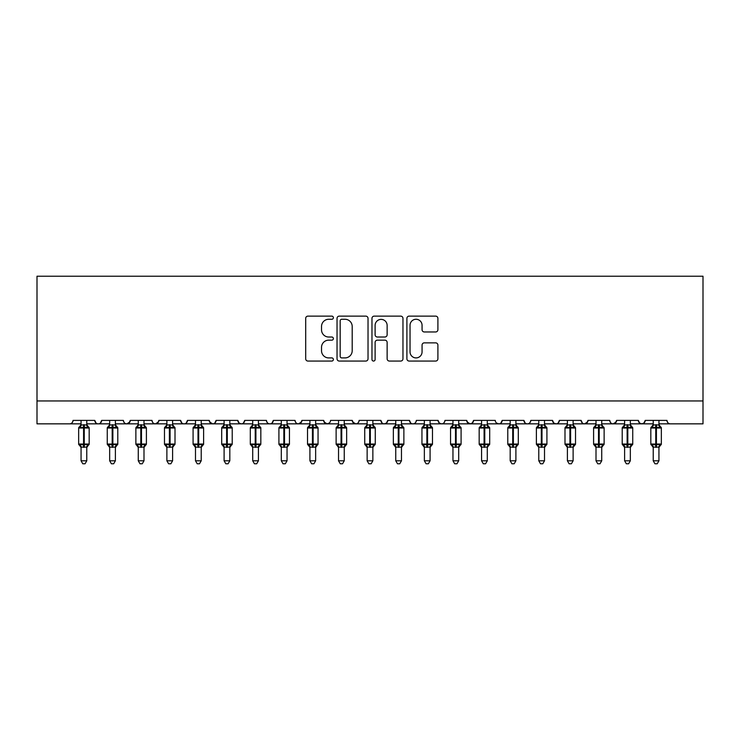 <?xml version="1.0" encoding="UTF-8"?>
<svg xmlns="http://www.w3.org/2000/svg" width="740" height="740" viewBox="0 0 740 740"><rect width="100%" height="100%" fill="white"/><g stroke="black" fill="none" stroke-linecap="round" stroke-linejoin="round"><path stroke-width="1.11" d="M333.379 317.7A1.573 1.573 0 0 0 331.807 316.128L307.942 316.128A2.248 2.248 0 0 0 305.694 318.367L305.694 358.808A2.248 2.248 0 0 0 307.942 361.055L331.807 361.055A1.573 1.573 0 0 0 333.379 359.483A1.573 1.573 0 0 0 331.807 357.91L328.717 357.91A7.187 7.187 0 0 1 321.53 350.723L321.53 347.347A7.187 7.187 0 0 1 328.717 340.16L331.807 340.16A1.573 1.573 0 0 0 333.379 338.587A1.573 1.573 0 0 0 331.807 337.014L328.717 337.014A7.187 7.187 0 0 1 321.53 329.827L321.53 326.46A7.187 7.187 0 0 1 328.717 319.273L331.807 319.273A1.573 1.573 0 0 0 333.379 317.7M435.657 331.964A2.248 2.248 0 0 0 437.904 329.716L437.904 318.367A2.248 2.248 0 0 0 435.657 316.128L409.146 316.128A2.248 2.248 0 0 0 406.898 318.367L406.898 358.808A2.248 2.248 0 0 0 409.146 361.055L435.657 361.055A2.248 2.248 0 0 0 437.904 358.808L437.904 345.099A2.248 2.248 0 0 0 435.657 342.861L424.307 342.861A2.248 2.248 0 0 0 422.059 345.099L422.059 351.898A6.013 6.013 0 0 1 416.056 357.91A6.013 6.013 0 0 1 410.043 351.898L410.043 325.276A6.013 6.013 0 0 1 416.056 319.273A6.013 6.013 0 0 1 422.059 325.276L422.059 329.716A2.248 2.248 0 0 0 424.307 331.964L435.657 331.964M37 400.95L703 400.95L703 276.224L37 276.224L37 423.844L69.616 423.844C71.438 423.909 72.575 422.762 73.047 420.403L94.785 420.403L96.043 423.058M368.03 318.367A2.248 2.248 0 0 0 365.791 316.128L339.281 316.128A2.248 2.248 0 0 0 337.033 318.367L337.033 358.808A2.248 2.248 0 0 0 339.281 361.055L365.791 361.055A2.248 2.248 0 0 0 368.03 358.808L368.03 318.367M374.209 316.128L400.719 316.128A2.248 2.248 0 0 1 402.967 318.367L402.967 358.808A2.248 2.248 0 0 1 400.719 361.055L389.379 361.055A2.248 2.248 0 0 1 387.131 358.808L387.131 342.407A2.248 2.248 0 0 0 384.883 340.16L377.354 340.16A2.248 2.248 0 0 0 375.115 342.407L375.115 359.483A1.573 1.573 0 0 1 373.543 361.055A1.573 1.573 0 0 1 371.97 359.483L371.97 318.367A2.248 2.248 0 0 1 374.209 316.128M86.774 423.844L98.226 423.844C96.404 423.909 95.257 422.762 94.785 420.403A3.432 3.432 0 0 0 98.226 423.844A3.432 3.432 0 0 0 101.658 420.403L123.395 420.403A3.432 3.432 0 0 0 126.827 423.844A3.432 3.432 0 0 0 130.258 420.403L152.005 420.403A3.432 3.432 0 0 0 155.437 423.844A3.432 3.432 0 0 0 158.869 420.403L180.615 420.403A3.432 3.432 0 0 0 184.047 423.844A3.432 3.432 0 0 0 187.479 420.403L209.226 420.403A3.432 3.432 0 0 0 212.658 423.844A3.432 3.432 0 0 0 216.089 420.403L237.827 420.403A3.432 3.432 0 0 0 241.258 423.844A3.432 3.432 0 0 0 244.7 420.403L266.437 420.403A3.432 3.432 0 0 0 269.869 423.844A3.432 3.432 0 0 0 273.3 420.403L295.047 420.403A3.432 3.432 0 0 0 298.479 423.844A3.432 3.432 0 0 0 301.911 420.403L323.657 420.403A3.432 3.432 0 0 0 327.089 423.844A3.432 3.432 0 0 0 330.521 420.403L352.259 420.403A3.432 3.432 0 0 0 355.7 423.844A3.432 3.432 0 0 0 359.131 420.403L380.869 420.403A3.432 3.432 0 0 0 384.3 423.844A3.432 3.432 0 0 0 387.742 420.403L409.479 420.403A3.432 3.432 0 0 0 412.911 423.844A3.432 3.432 0 0 0 416.343 420.403L438.089 420.403A3.432 3.432 0 0 0 441.521 423.844A3.432 3.432 0 0 0 444.953 420.403L466.7 420.403A3.432 3.432 0 0 0 470.131 423.844A3.432 3.432 0 0 0 473.563 420.403L495.301 420.403A3.432 3.432 0 0 0 498.741 423.844A3.432 3.432 0 0 0 502.173 420.403L523.911 420.403A3.432 3.432 0 0 0 527.343 423.844A3.432 3.432 0 0 0 530.774 420.403L552.521 420.403A3.432 3.432 0 0 0 555.953 423.844A3.432 3.432 0 0 0 559.385 420.403L581.131 420.403A3.432 3.432 0 0 0 584.563 423.844A3.432 3.432 0 0 0 587.995 420.403L609.741 420.403A3.432 3.432 0 0 0 613.173 423.844A3.432 3.432 0 0 0 616.605 420.403L638.343 420.403A3.432 3.432 0 0 0 641.774 423.844A3.432 3.432 0 0 0 645.215 420.403L666.953 420.403A3.432 3.432 0 0 0 670.385 423.844C668.562 423.909 667.424 422.762 666.953 420.403M645.215 420.403L643.957 423.058M638.343 420.403L639.601 423.058M616.605 420.403L615.347 423.058M601.731 423.844L613.173 423.844C611.351 423.909 610.204 422.762 609.741 420.403L610.38 422.401M587.995 420.403L586.737 423.058M573.121 423.844L584.563 423.844C582.741 423.909 581.594 422.762 581.131 420.403L582.38 423.058M544.51 423.844L555.953 423.844C557.775 423.909 558.922 422.762 559.385 420.403L558.136 423.058M552.521 420.403L553.779 423.058M515.9 423.844L527.343 423.844C525.52 423.909 524.383 422.762 523.911 420.403L525.169 423.058M487.29 423.844L498.741 423.844C500.555 423.909 501.702 422.762 502.173 420.403L500.915 423.058M473.563 420.403L472.305 423.058M466.7 420.403L467.948 423.058M438.089 420.403L439.338 423.058L441.521 423.844C443.343 423.909 444.49 422.762 444.953 420.403M401.469 423.844L412.911 423.844C411.089 423.909 409.951 422.762 409.479 420.403L410.737 423.058M387.742 420.403L386.483 423.058M372.858 423.844L384.3 423.844C382.488 423.909 381.341 422.762 380.869 420.403L382.127 423.058M352.259 420.403L353.517 423.058M323.657 420.403L324.906 423.058M301.911 420.403L300.662 423.058M258.427 423.844L269.869 423.844C271.691 423.909 272.838 422.762 273.3 420.403L272.052 423.058M229.816 423.844L241.258 423.844C243.081 423.909 244.228 422.762 244.7 420.403L243.442 423.058M237.827 420.403L239.085 423.058L241.258 423.844L252.71 423.844M201.215 423.844L212.658 423.844C214.48 423.909 215.618 422.762 216.089 420.403L214.831 423.058M209.226 420.403L210.475 423.058M172.605 423.844L184.047 423.844C185.87 423.909 187.007 422.762 187.479 420.403L186.221 423.058M195.49 423.844L184.047 423.844C182.225 423.909 181.078 422.762 180.615 420.403L181.864 423.058M158.869 420.403L157.62 423.058M130.258 420.403L129.01 423.058M109.668 423.844L98.226 423.844C100.039 423.909 101.186 422.762 101.658 420.403L100.4 423.058M703 400.95L703 423.844L658.942 423.844M69.616 423.844C71.438 423.909 72.575 422.762 73.047 420.403A3.432 3.432 0 0 1 69.616 423.844L81.058 423.844M115.385 423.844L126.827 423.844L129.888 421.957M138.269 423.844L126.827 423.844C125.004 423.909 123.867 422.762 123.395 420.403M143.995 423.844L155.437 423.844L158.499 421.957M166.879 423.844L155.437 423.844C153.615 423.909 152.477 422.762 152.005 420.403M224.1 423.844L212.658 423.844L209.596 421.957M281.311 423.844L269.869 423.844C268.046 423.909 266.909 422.762 266.437 420.403M287.037 423.844L298.479 423.844L301.541 421.957M309.921 423.844L298.479 423.844C296.657 423.909 295.51 422.762 295.047 420.403M315.647 423.844L327.089 423.844L329.3 423.03M338.532 423.844L327.089 423.844L324.028 421.957M344.248 423.844L355.7 423.844C357.513 423.909 358.66 422.762 359.131 420.403M367.142 423.844L355.7 423.844L352.638 421.957M395.752 423.844L384.3 423.844L386.511 423.03M424.353 423.844L412.911 423.844C414.733 423.909 415.88 422.762 416.343 420.403M458.689 423.844L470.131 423.844L472.342 423.03M481.574 423.844L470.131 423.844L467.07 421.957M510.184 423.844L498.741 423.844L496.531 423.03M538.785 423.844L527.343 423.844C529.165 423.909 530.312 422.762 530.774 420.403M567.395 423.844L555.953 423.844L553.742 423.03M596.005 423.844L584.563 423.844L587.625 421.957M624.615 423.844L613.173 423.844L616.235 421.957M630.332 423.844L641.774 423.844L643.985 423.03M653.226 423.844L641.774 423.844L639.563 423.03M341.75 319.273A1.573 1.573 0 0 0 340.178 320.846L340.178 356.338A1.573 1.573 0 0 0 341.75 357.91L345.007 357.91A7.187 7.187 0 0 0 352.194 350.723L352.194 326.46A7.187 7.187 0 0 0 345.007 319.273L341.75 319.273M387.131 325.387A6.013 6.013 0 0 0 381.118 319.384A6.013 6.013 0 0 0 375.115 325.387L375.115 334.767A2.248 2.248 0 0 0 377.354 337.014L384.883 337.014A2.248 2.248 0 0 0 387.131 334.767L387.131 325.387M88.763 427.128A1.147 1.147 0 0 1 89.179 428.016L78.653 428.016A1.147 1.147 0 0 1 79.402 426.943L78.653 428.016L78.653 444.037A1.147 1.147 0 0 0 79.402 445.11L80.225 444.259L83.574 445.064L87.607 444.259L88.097 444.999A2.516 2.396 0 0 0 86.774 447.108L81.058 447.108A2.516 2.396 0 0 0 79.735 444.999M89.179 444.037A1.147 1.147 0 0 1 88.43 445.11L89.179 444.037L89.179 428.016L89.179 444.037L84.258 444.037L84.258 426.989L80.225 427.794L79.735 427.054A2.516 2.396 180 0 0 81.058 424.945L86.774 424.945A2.516 2.396 180 0 0 88.097 427.054L87.607 427.794L84.258 426.989L84.258 424.723M86.774 447.099L86.774 460.798L81.058 460.798L81.058 447.099M86.774 420.403L86.774 424.964M81.058 420.403L81.058 424.945M80.225 427.794L81.058 425.065M87.144 426.508L87.607 427.794M80.225 444.259L81.058 446.997M87.607 444.259L86.784 446.997M86.774 460.798L85.063 463.776L82.778 463.776L81.058 460.798M109.668 447.478L107.263 444.037L117.79 444.037L117.79 428.016L117.04 426.943A1.147 1.147 0 0 1 117.79 428.016L107.263 428.016A1.147 1.147 0 0 1 108.012 426.943L107.263 428.016L107.263 444.037A1.147 1.147 0 0 0 108.012 445.11L108.835 444.259L112.184 445.064L116.217 444.259L116.707 444.999A2.516 2.396 0 0 0 115.385 447.108L109.668 447.108A2.516 2.396 0 0 0 108.345 444.999M117.79 444.037A1.147 1.147 0 0 1 117.04 445.11L117.79 444.037L117.79 428.016M109.668 424.945L115.385 424.945A2.516 2.396 180 0 0 116.707 427.054L116.217 427.794L112.868 426.989L108.835 427.794L108.345 427.054A2.516 2.396 180 0 0 109.668 424.945L109.668 420.403M138.269 447.478L135.873 444.037L146.4 444.037L146.4 428.016L145.651 426.943A1.147 1.147 0 0 1 146.4 428.016L135.873 428.016A1.147 1.147 0 0 1 136.623 426.943L135.873 428.016L135.873 444.037A1.147 1.147 0 0 0 136.623 445.11L137.446 444.259L140.794 445.064L144.827 444.259L145.317 444.999A2.516 2.396 0 0 0 143.995 447.108L138.269 447.108A2.516 2.396 0 0 0 136.956 444.999M146.4 444.037A1.147 1.147 0 0 1 145.651 445.11L146.4 444.037L146.4 428.016M138.269 424.945L143.995 424.945A2.516 2.396 180 0 0 145.317 427.054L144.827 427.794L141.479 426.989L137.446 427.794L136.956 427.054A2.516 2.396 180 0 0 138.269 424.945L138.269 420.403M174.585 427.128A1.147 1.147 0 0 1 175.01 428.016L164.474 428.016A1.147 1.147 0 0 1 165.233 426.943L164.474 428.016L164.474 444.037A1.147 1.147 0 0 0 165.233 445.11L166.047 444.259L169.395 445.064L173.438 444.259L173.928 444.999A2.516 2.396 0 0 0 172.605 447.108L166.879 447.108A2.516 2.396 0 0 0 165.556 444.999M175.01 444.037A1.147 1.147 0 0 1 174.251 445.11L175.01 444.037L175.01 428.016L175.01 444.037L170.089 444.037L170.089 426.989L166.047 427.794L165.556 427.054A2.516 2.396 180 0 0 166.879 424.945L172.605 424.945A2.516 2.396 180 0 0 173.928 427.054L173.438 427.794L170.089 426.989L170.089 424.723M195.49 447.478L193.085 444.037L203.611 444.037L203.611 428.016L202.862 426.943A1.147 1.147 0 0 1 203.611 428.016L193.085 428.016A1.147 1.147 0 0 1 193.834 426.943L193.085 428.016L193.085 444.037A1.147 1.147 0 0 0 193.834 445.11L194.657 444.259L198.006 445.064L202.038 444.259L202.538 444.999A2.516 2.396 0 0 0 201.215 447.108L195.49 447.108A2.516 2.396 0 0 0 194.167 444.999M203.611 444.037A1.147 1.147 0 0 1 202.862 445.11L203.611 444.037L203.611 428.016M195.49 424.945L201.215 424.945A2.516 2.396 180 0 0 202.538 427.054L202.038 427.794L198.69 426.989L194.657 427.794L194.167 427.054A2.516 2.396 180 0 0 195.49 424.945L195.49 420.403M115.385 447.099L115.385 460.798L109.668 460.798L109.668 447.099M115.385 420.403L115.385 424.964M108.835 427.794L109.659 425.065M115.745 426.508L116.217 427.794M108.835 444.259L109.659 446.997M116.217 444.259L115.385 446.997M115.385 460.798L113.673 463.776L111.379 463.776L109.668 460.798M143.995 447.099L143.995 460.798L138.269 460.798L138.269 447.099M143.995 420.403L143.995 424.964M137.446 427.794L138.269 425.065M144.356 426.508L144.827 427.794M137.446 444.259L138.269 446.997M144.827 444.259L143.995 446.997M143.995 460.798L142.274 463.776L139.99 463.776L138.269 460.798M172.605 447.099L172.605 460.798L166.879 460.798L166.879 447.099M172.605 420.403L172.605 424.964M166.879 420.403L166.879 424.964M166.047 427.794L166.879 425.065M172.966 426.508L173.438 427.794M166.047 444.259L166.879 446.997M173.438 444.259L172.605 446.997M172.605 460.798L170.885 463.776L168.6 463.776L166.879 460.798M201.215 447.099L201.215 460.798L195.49 460.798L195.49 447.099M201.215 420.403L201.215 424.964M194.657 427.794L195.49 425.065M201.576 426.508L202.038 427.794M194.657 444.259L195.49 446.997M202.038 444.259L201.215 446.997M201.215 460.798L199.495 463.776L197.21 463.776L195.49 460.798M224.1 447.478L221.695 444.037L232.221 444.037L232.221 428.016L231.472 426.943A1.147 1.147 0 0 1 232.221 428.016L221.695 428.016A1.147 1.147 0 0 1 222.444 426.943L221.695 428.016L221.695 444.037A1.147 1.147 0 0 0 222.444 445.11L223.267 444.259L226.616 445.064L230.649 444.259L231.139 444.999A2.516 2.396 0 0 0 229.816 447.108L224.1 447.108A2.516 2.396 0 0 0 222.777 444.999M232.221 444.037A1.147 1.147 0 0 1 231.472 445.11L232.221 444.037L232.221 428.016M224.1 424.945L229.816 424.945A2.516 2.396 180 0 0 231.139 427.054L230.649 427.794L227.3 426.989L223.267 427.794L222.777 427.054A2.516 2.396 180 0 0 224.1 424.945L224.1 420.403M229.816 447.099L229.816 460.798L224.1 460.798L224.1 447.099M229.816 420.403L229.816 424.964M223.267 427.794L224.1 425.065M230.177 426.508L230.649 427.794M223.267 444.259L224.1 446.997M230.649 444.259L229.826 446.997M229.816 460.798L228.105 463.776L225.82 463.776L224.1 460.798M252.71 447.478L250.305 444.037L260.832 444.037L260.832 428.016L260.082 426.943A1.147 1.147 0 0 1 260.832 428.016L250.305 428.016A1.147 1.147 0 0 1 251.054 426.943L250.305 428.016L250.305 444.037A1.147 1.147 0 0 0 251.054 445.11L251.878 444.259L255.226 445.064L259.259 444.259L259.749 444.999A2.516 2.396 0 0 0 258.427 447.108L252.71 447.108A2.516 2.396 0 0 0 251.387 444.999M260.832 444.037A1.147 1.147 0 0 1 260.082 445.11L260.832 444.037L260.832 428.016M252.71 424.945L258.427 424.945A2.516 2.396 180 0 0 259.749 427.054L259.259 427.794L255.911 426.989L251.878 427.794L251.387 427.054A2.516 2.396 180 0 0 252.71 424.945L252.71 420.403M258.427 447.099L258.427 460.798L252.71 460.798L252.71 447.099M258.427 420.403L258.427 424.964M251.878 427.794L252.701 425.065M258.787 426.508L259.259 427.794M251.878 444.259L252.701 446.997M259.259 444.259L258.427 446.997M258.427 460.798L256.706 463.776L254.421 463.776L252.71 460.798M281.311 447.478L278.915 444.037L289.442 444.037L289.442 428.016L288.693 426.943A1.147 1.147 0 0 1 289.442 428.016L278.915 428.016A1.147 1.147 0 0 1 279.664 426.943L278.915 428.016L278.915 444.037A1.147 1.147 0 0 0 279.664 445.11L280.488 444.259L283.836 445.064L287.869 444.259L288.36 444.999A2.516 2.396 0 0 0 287.037 447.108L281.311 447.108A2.516 2.396 0 0 0 279.988 444.999M289.442 444.037A1.147 1.147 0 0 1 288.693 445.11L289.442 444.037L289.442 428.016M281.311 424.945L287.037 424.945A2.516 2.396 180 0 0 288.36 427.054L287.869 427.794L284.521 426.989L280.488 427.794L279.988 427.054A2.516 2.396 180 0 0 281.311 424.945L281.311 420.403M287.037 447.099L287.037 460.798L281.311 460.798L281.311 447.099M287.037 420.403L287.037 424.964M280.488 427.794L281.311 425.065M287.397 426.508L287.869 427.794M280.488 444.259L281.311 446.997M287.869 444.259L287.037 446.997M287.037 460.798L285.316 463.776L283.032 463.776L281.311 460.798M309.921 447.478L307.516 444.037L318.052 444.037L318.052 428.016L317.293 426.943A1.147 1.147 0 0 1 318.052 428.016L307.516 428.016A1.147 1.147 0 0 1 308.275 426.943L307.516 428.016L307.516 444.037A1.147 1.147 0 0 0 308.275 445.11L309.089 444.259L312.437 445.064L316.47 444.259L316.97 444.999A2.516 2.396 0 0 0 315.647 447.108L309.921 447.108A2.516 2.396 0 0 0 308.599 444.999M318.052 444.037A1.147 1.147 0 0 1 317.293 445.11L318.052 444.037L318.052 428.016M309.921 424.945L315.647 424.945A2.516 2.396 180 0 0 316.97 427.054L316.47 427.794L313.131 426.989L309.089 427.794L308.599 427.054A2.516 2.396 180 0 0 309.921 424.945L309.921 420.403M315.647 447.099L315.647 460.798L309.921 460.798L309.921 447.099M315.647 420.403L315.647 424.964M309.089 427.794L309.921 425.065M316.008 426.508L316.47 427.794M309.089 444.259L309.921 446.997M316.47 444.259L315.647 446.997M315.647 460.798L313.927 463.776L311.642 463.776L309.921 460.798M338.532 447.478L336.127 444.037L346.653 444.037L346.653 428.016L345.904 426.943A1.147 1.147 0 0 1 346.653 428.016L336.127 428.016A1.147 1.147 0 0 1 336.876 426.943L336.127 428.016L336.127 444.037A1.147 1.147 0 0 0 336.876 445.11L337.699 444.259L341.048 445.064L345.081 444.259L345.571 444.999A2.516 2.396 0 0 0 344.248 447.108L338.532 447.108A2.516 2.396 0 0 0 337.209 444.999M346.653 444.037A1.147 1.147 0 0 1 345.904 445.11L346.653 444.037L346.653 428.016M338.532 424.945L344.248 424.945A2.516 2.396 180 0 0 345.571 427.054L345.081 427.794L341.732 426.989L337.699 427.794L337.209 427.054A2.516 2.396 180 0 0 338.532 424.945L338.532 420.403M344.248 447.099L344.248 460.798L338.532 460.798L338.532 447.099M344.248 420.403L344.248 424.964M337.699 427.794L338.532 425.065M344.618 426.508L345.081 427.794M337.699 444.259L338.532 446.997L337.699 444.259M345.081 444.259L344.257 446.997M344.248 460.798L342.537 463.776L340.252 463.776L338.532 460.798M367.142 447.478L364.737 444.037L375.263 444.037L375.263 428.016L374.514 426.943A1.147 1.147 0 0 1 375.263 428.016L364.737 428.016A1.147 1.147 0 0 1 365.486 426.943L364.737 428.016L364.737 444.037A1.147 1.147 0 0 0 365.486 445.11L366.309 444.259L369.658 445.064L373.691 444.259L374.181 444.999A2.516 2.396 0 0 0 372.858 447.108L367.142 447.108A2.516 2.396 0 0 0 365.819 444.999M375.263 444.037A1.147 1.147 0 0 1 374.514 445.11L375.263 444.037L375.263 428.016M367.142 424.945L372.858 424.945A2.516 2.396 180 0 0 374.181 427.054L373.691 427.794L370.342 426.989L366.309 427.794L365.819 427.054A2.516 2.396 180 0 0 367.142 424.945L367.142 420.403M372.858 447.099L372.858 460.798L367.142 460.798L367.142 447.099M372.858 420.403L372.858 424.964M366.309 427.794L367.142 425.065M373.219 426.508L373.691 427.794M366.309 444.259L367.142 446.997L366.309 444.259M373.691 444.259L372.858 446.997M372.858 460.798L371.147 463.776L368.853 463.776L367.142 460.798M403.448 427.128A1.147 1.147 0 0 1 403.874 428.016L393.347 428.016A1.147 1.147 0 0 1 394.096 426.943L393.347 428.016L393.347 444.037A1.147 1.147 0 0 0 394.096 445.11L394.92 444.259L398.268 445.064L402.301 444.259L402.791 444.999A2.516 2.396 0 0 0 401.469 447.108L395.752 447.108A2.516 2.396 0 0 0 394.429 444.999M403.874 444.037A1.147 1.147 0 0 1 403.124 445.11L403.874 444.037L403.874 428.016L403.874 444.037L398.953 444.037L398.953 426.989L394.92 427.794L394.429 427.054A2.516 2.396 180 0 0 395.752 424.945L401.469 424.945A2.516 2.396 180 0 0 402.791 427.054L402.301 427.794L398.953 426.989L398.953 424.723M401.469 447.099L401.469 460.798L395.752 460.798L395.752 447.099M401.469 420.403L401.469 424.964M395.752 420.403L395.752 424.945M394.92 427.794L395.743 425.065M401.829 426.508L402.301 427.794M394.92 444.259L395.743 446.997L394.92 444.259M402.301 444.259L401.469 446.997M401.469 460.798L399.748 463.776L397.463 463.776L395.752 460.798M432.058 427.128A1.147 1.147 0 0 1 432.484 428.016L421.948 428.016A1.147 1.147 0 0 1 422.707 426.943L421.948 428.016L421.948 444.037A1.147 1.147 0 0 0 422.707 445.11L423.53 444.259L426.869 445.064L430.911 444.259L431.401 444.999A2.516 2.396 0 0 0 430.079 447.108L424.353 447.108A2.516 2.396 0 0 0 423.03 444.999M432.484 444.037A1.147 1.147 0 0 1 431.725 445.11L432.484 444.037L432.484 428.016L432.484 444.037L427.563 444.037L427.563 426.989L423.53 427.794L423.03 427.054A2.516 2.396 180 0 0 424.353 424.945L430.079 424.945A2.516 2.396 180 0 0 431.401 427.054L430.911 427.794L427.563 426.989L427.563 424.723M430.079 447.099L430.079 460.798L424.353 460.798L424.353 447.099M430.079 420.403L430.079 424.964M424.353 420.403L424.353 424.945M423.53 427.794L424.353 425.065M430.44 426.508L430.911 427.794M423.53 444.259L424.353 446.997L423.53 444.259M430.911 444.259L430.079 446.997M430.079 460.798L428.358 463.776L426.074 463.776L424.353 460.798M452.963 447.478L450.558 444.037L461.085 444.037L461.085 428.016L460.336 426.943A1.147 1.147 0 0 1 461.085 428.016L450.558 428.016A1.147 1.147 0 0 1 451.308 426.943L450.558 428.016L450.558 444.037A1.147 1.147 0 0 0 451.308 445.11L452.131 444.259L455.479 445.064L459.512 444.259L460.012 444.999A2.516 2.396 0 0 0 458.689 447.108L452.963 447.108A2.516 2.396 0 0 0 451.641 444.999M461.085 444.037A1.147 1.147 0 0 1 460.336 445.11L461.085 444.037L461.085 428.016M452.963 424.945L458.689 424.945A2.516 2.396 180 0 0 460.012 427.054L459.512 427.794L456.164 426.989L452.131 427.794L451.641 427.054A2.516 2.396 180 0 0 452.963 424.945L452.963 420.403M458.689 447.099L458.689 460.798L452.963 460.798L452.963 447.099M458.689 420.403L458.689 424.964M452.131 427.794L452.963 425.065M459.05 426.508L459.512 427.794M452.131 444.259L452.963 446.997L452.131 444.259M459.512 444.259L458.689 446.997M458.689 460.798L456.969 463.776L454.684 463.776L452.963 460.798M481.574 447.478L479.168 444.037L489.695 444.037L489.695 428.016L488.946 426.943A1.147 1.147 0 0 1 489.695 428.016L479.168 428.016A1.147 1.147 0 0 1 479.918 426.943L479.168 428.016L479.168 444.037A1.147 1.147 0 0 0 479.918 445.11L480.741 444.259L484.09 445.064L488.123 444.259L488.613 444.999A2.516 2.396 0 0 0 487.29 447.108L481.574 447.108A2.516 2.396 0 0 0 480.251 444.999M489.695 444.037A1.147 1.147 0 0 1 488.946 445.11L489.695 444.037L489.695 428.016M481.574 424.945L487.29 424.945A2.516 2.396 180 0 0 488.613 427.054L488.123 427.794L484.774 426.989L480.741 427.794L480.251 427.054A2.516 2.396 180 0 0 481.574 424.945L481.574 420.403M487.29 447.099L487.29 460.798L481.574 460.798L481.574 447.099M487.29 420.403L487.29 424.964M480.741 427.794L481.574 425.065M487.651 426.508L488.123 427.794M480.741 444.259L481.574 446.997L480.741 444.259M488.123 444.259L487.299 446.997M487.29 460.798L485.579 463.776L483.294 463.776L481.574 460.798M517.88 427.128A1.147 1.147 0 0 1 518.305 428.016L507.779 428.016A1.147 1.147 0 0 1 508.528 426.943L507.779 428.016L507.779 444.037A1.147 1.147 0 0 0 508.528 445.11L509.351 444.259L512.7 445.064L516.733 444.259L517.223 444.999A2.516 2.396 0 0 0 515.9 447.108L510.184 447.108A2.516 2.396 0 0 0 508.861 444.999M518.305 444.037A1.147 1.147 0 0 1 517.556 445.11L518.305 444.037L518.305 428.016L518.305 444.037L513.384 444.037L513.384 426.989L509.351 427.794L508.861 427.054A2.516 2.396 180 0 0 510.184 424.945L515.9 424.945A2.516 2.396 180 0 0 517.223 427.054L516.733 427.794L513.384 426.989L513.384 424.723M515.9 447.099L515.9 460.798L510.184 460.798L510.184 447.099M515.9 420.403L515.9 424.964M510.184 420.403L510.184 424.945M509.351 427.794L510.174 425.065M516.261 426.508L516.733 427.794M509.351 444.259L510.174 446.997L509.351 444.259M516.733 444.259L515.9 446.997M515.9 460.798L514.18 463.776L511.895 463.776L510.184 460.798M538.785 447.478L536.389 444.037L546.916 444.037L546.916 428.016L546.166 426.943A1.147 1.147 0 0 1 546.916 428.016L536.389 428.016A1.147 1.147 0 0 1 537.138 426.943L536.389 428.016L536.389 444.037A1.147 1.147 0 0 0 537.138 445.11L537.962 444.259L541.31 445.064L545.343 444.259L545.833 444.999A2.516 2.396 0 0 0 544.51 447.108L538.785 447.108A2.516 2.396 0 0 0 537.462 444.999M546.916 444.037A1.147 1.147 0 0 1 546.166 445.11L546.916 444.037L546.916 428.016M538.785 424.945L544.51 424.945A2.516 2.396 180 0 0 545.833 427.054L545.343 427.794L541.995 426.989L537.962 427.794L537.462 427.054A2.516 2.396 180 0 0 538.785 424.945L538.785 420.403M544.51 447.099L544.51 460.798L538.785 460.798L538.785 447.099M544.51 420.403L544.51 424.964M537.962 427.794L538.785 425.065M544.871 426.508L545.343 427.794M537.962 444.259L538.785 446.997L537.962 444.259M545.343 444.259L544.51 446.997M544.51 460.798L542.79 463.776L540.505 463.776L538.785 460.798M567.395 447.478L564.99 444.037L575.526 444.037L575.526 428.016L574.767 426.943A1.147 1.147 0 0 1 575.526 428.016L564.99 428.016A1.147 1.147 0 0 1 565.749 426.943L564.99 428.016L564.99 444.037A1.147 1.147 0 0 0 565.749 445.11L566.562 444.259L569.911 445.064L573.953 444.259L574.443 444.999A2.516 2.396 0 0 0 573.121 447.108L567.395 447.108A2.516 2.396 0 0 0 566.072 444.999M575.526 444.037A1.147 1.147 0 0 1 574.767 445.11L575.526 444.037L575.526 428.016M567.395 424.945L573.121 424.945A2.516 2.396 180 0 0 574.443 427.054L573.953 427.794L570.605 426.989L566.562 427.794L566.072 427.054A2.516 2.396 180 0 0 567.395 424.945L567.395 420.403M573.121 447.099L573.121 460.798L567.395 460.798L567.395 447.099M573.121 420.403L573.121 424.964M566.562 427.794L567.395 425.065M573.482 426.508L573.953 427.794M566.562 444.259L567.395 446.997L566.562 444.259M573.953 444.259L573.121 446.997M573.121 460.798L571.4 463.776L569.115 463.776L567.395 460.798M596.005 447.478L593.6 444.037L604.127 444.037L604.127 428.016L603.377 426.943A1.147 1.147 0 0 1 604.127 428.016L593.6 428.016L593.6 444.037A1.147 1.147 0 0 0 594.35 445.11L595.173 444.259L598.521 445.064L602.554 444.259L603.045 444.999A2.516 2.396 0 0 0 601.731 447.108L596.005 447.108A2.516 2.396 0 0 0 594.683 444.999M604.127 444.037A1.147 1.147 0 0 1 603.377 445.11L604.127 444.037L604.127 428.016M596.005 424.945L601.731 424.945A2.516 2.396 180 0 0 603.045 427.054L602.554 427.794L599.206 426.989L595.173 427.794L594.35 426.943A1.147 1.147 0 0 0 593.6 428.016L594.683 427.054A2.516 2.396 180 0 0 596.005 424.945L596.005 420.403M601.731 447.099L601.731 460.798L596.005 460.798L596.005 447.099M601.731 420.403L601.731 424.964M595.173 427.794L596.005 425.065M602.092 426.508L602.554 427.794M595.173 444.259L596.005 446.997L595.173 444.259M602.554 444.259L601.731 446.997M601.731 460.798L600.01 463.776L597.726 463.776L596.005 460.798M622.784 445.027L622.211 444.037L632.737 444.037L632.737 428.016L631.988 426.943A1.147 1.147 0 0 1 632.737 428.016L622.211 428.016A1.147 1.147 0 0 1 622.96 426.943L622.211 428.016L622.211 444.037A1.147 1.147 0 0 0 622.96 445.11L623.783 444.259L627.132 445.064L631.165 444.259L631.655 444.999A2.516 2.396 0 0 0 630.332 447.108L624.615 447.108A2.516 2.396 0 0 0 623.293 444.999M632.737 444.037A1.147 1.147 0 0 1 631.988 445.11L632.737 444.037M624.615 424.945L630.332 424.945A2.516 2.396 180 0 0 631.655 427.054L631.165 427.794L627.816 426.989L623.783 427.794L623.293 427.054A2.516 2.396 180 0 0 624.615 424.945L624.615 420.403M630.332 447.099L630.332 460.798L624.615 460.798L624.615 447.099M630.332 420.403L630.332 424.964M623.783 427.794L624.615 425.065M630.693 426.508L631.165 427.794M623.783 444.259L624.615 446.997L623.783 444.259M631.165 444.259L630.341 446.997M630.332 460.798L628.621 463.776L626.327 463.776L624.615 460.798M651.394 445.027L650.821 444.037L661.347 444.037L661.347 428.016L660.598 426.943A1.147 1.147 0 0 1 661.347 428.016L650.821 428.016L650.821 444.037A1.147 1.147 0 0 0 651.57 445.11L652.393 444.259L655.742 445.064L659.775 444.259L660.265 444.999A2.516 2.396 0 0 0 658.942 447.108L653.226 447.108A2.516 2.396 0 0 0 651.903 444.999M661.347 444.037A1.147 1.147 0 0 1 660.598 445.11L661.347 444.037L661.347 428.016M653.226 424.945L658.942 424.945A2.516 2.396 180 0 0 660.265 427.054L659.775 427.794L656.426 426.989L652.393 427.794L651.57 426.943A1.147 1.147 0 0 0 650.821 428.016L651.903 427.054A2.516 2.396 180 0 0 653.226 424.945L653.226 420.403M658.942 447.099L658.942 460.798L653.226 460.798L653.226 447.099M658.942 420.403L658.942 424.964M652.393 427.794L653.216 425.065M659.303 426.508L659.775 427.794M652.393 444.259L653.216 446.997L652.393 444.259M659.775 444.259L658.942 446.997M658.942 460.798L657.222 463.776L654.937 463.776L653.226 460.798M83.574 424.723L83.574 447.33M81.058 447.478L78.653 444.037L84.258 444.037L84.258 447.33M112.184 424.723L112.184 447.33M112.868 447.33L112.868 424.723M140.794 424.723L140.794 447.33M141.479 447.33L141.479 424.723M169.395 424.723L169.395 447.33M166.879 447.478L164.474 444.037L170.089 444.037L170.089 447.33M198.006 424.723L198.006 447.33M198.69 447.33L198.69 424.723M226.616 424.723L226.616 447.33M227.3 447.33L227.3 424.723M255.226 424.723L255.226 447.33M255.911 447.33L255.911 424.723M283.836 424.723L283.836 447.33M284.521 447.33L284.521 424.723M312.437 424.723L312.437 447.33M313.131 447.33L313.131 424.723M341.048 424.723L341.048 447.33M341.732 447.33L341.732 424.723M369.658 424.723L369.658 447.33M370.342 447.33L370.342 424.723M398.268 424.723L398.268 447.33M395.752 447.478L393.347 444.037L398.953 444.037L398.953 447.33M426.869 424.723L426.869 447.33M424.353 447.478L421.948 444.037L427.563 444.037L427.563 447.33M455.479 424.723L455.479 447.33M456.164 447.33L456.164 424.723M484.09 424.723L484.09 447.33M484.774 447.33L484.774 424.723M512.7 424.723L512.7 447.33M510.184 447.478L507.779 444.037L513.384 444.037L513.384 447.33M541.31 424.723L541.31 447.33M541.995 447.33L541.995 424.723M569.911 424.723L569.911 447.33M570.605 447.33L570.605 424.723M598.521 424.723L598.521 447.33M599.206 447.33L599.206 424.723M627.132 424.723L627.132 447.33M627.816 447.33L627.816 424.723M655.742 424.723L655.742 447.33M656.426 447.33L656.426 424.723M430.079 423.844L452.963 423.844M86.774 424.575L89.179 428.016M79.402 426.943L81.058 424.575M88.43 445.11L86.774 447.478M108.012 426.943L109.668 424.575M117.04 426.943L115.385 424.575M117.04 445.11L115.385 447.478M136.623 426.943L138.269 424.575M145.651 426.943L143.995 424.575M145.651 445.11L143.995 447.478M172.605 424.575L175.01 428.016M165.233 426.943L166.879 424.575M174.251 445.11L172.605 447.478M193.834 426.943L195.49 424.575M202.862 426.943L201.215 424.575M202.862 445.11L201.215 447.478M222.444 426.943L224.1 424.575M231.472 426.943L229.816 424.575M231.472 445.11L229.816 447.478M251.054 426.943L252.71 424.575M260.082 426.943L258.427 424.575M260.082 445.11L258.427 447.478M279.664 426.943L281.311 424.575M288.693 426.943L287.037 424.575M288.693 445.11L287.037 447.478M308.275 426.943L309.921 424.575M317.293 426.943L315.647 424.575M317.293 445.11L315.647 447.478M336.876 426.943L338.532 424.575M345.904 426.943L344.248 424.575M345.904 445.11L344.248 447.478M365.486 426.943L367.142 424.575M374.514 426.943L372.858 424.575M374.514 445.11L372.858 447.478M401.469 424.575L403.874 428.016M394.096 426.943L395.752 424.575M403.124 445.11L401.469 447.478M430.079 424.575L432.484 428.016M422.707 426.943L424.353 424.575M431.725 445.11L430.079 447.478M451.308 426.943L452.963 424.575M460.336 426.943L458.689 424.575M460.336 445.11L458.689 447.478M479.918 426.943L481.574 424.575M488.946 426.943L487.29 424.575M488.946 445.11L487.29 447.478M515.9 424.575L518.305 428.016M508.528 426.943L510.184 424.575M517.556 445.11L515.9 447.478M537.138 426.943L538.785 424.575M546.166 426.943L544.51 424.575M546.166 445.11L544.51 447.478M565.749 426.943L567.395 424.575M574.767 426.943L573.121 424.575M574.767 445.11L573.121 447.478M593.6 444.037L593.6 428.016M594.35 426.943L596.005 424.575M603.377 426.943L601.731 424.575M603.377 445.11L601.731 447.478M622.96 426.943L624.615 424.575M631.988 426.943L630.332 424.575M622.96 445.11L624.615 447.478M631.988 445.11L630.332 447.478M650.821 444.037L650.821 428.016M651.57 426.943L653.226 424.575M660.598 426.943L658.942 424.575M651.57 445.11L653.226 447.478M660.598 445.11L658.942 447.478"/></g></svg>
